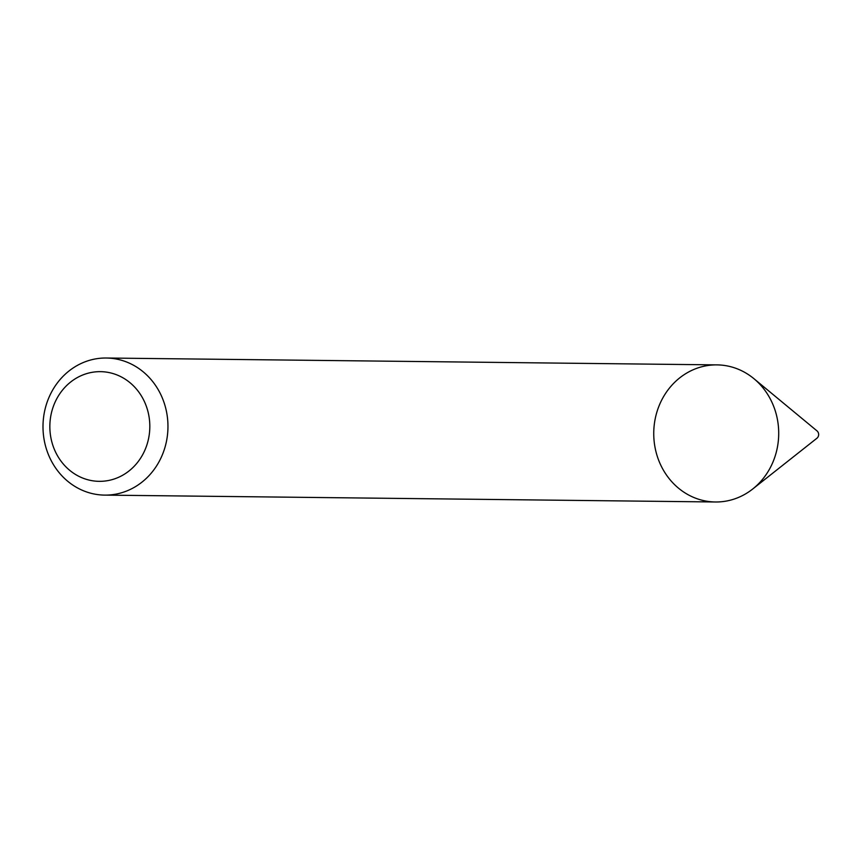 <?xml version="1.0" encoding="UTF-8"?>
<svg xmlns="http://www.w3.org/2000/svg" width="860" height="860" viewBox="0 0 860 860"><rect width="100%" height="100%" fill="white"/><g stroke="black" fill="none" stroke-linecap="round" stroke-linejoin="round"><path stroke-width="1.29" d="M106.253 358.018L716.993 364.887A68.553 62.479 90.6 0 1 730.075 366.553A68.553 62.479 90.6 0 1 778.279 441.363A68.553 62.479 90.6 0 1 715.455 501.982L104.705 495.113A68.553 62.479 90.6 0 1 43 425.861A68.553 62.479 90.6 0 1 106.253 358.018A68.553 62.479 90.6 0 1 119.325 359.684A68.553 62.479 90.6 0 1 167.528 434.493A68.553 62.479 90.6 0 1 104.705 495.113M110.919 372.993A54.846 49.987 90.6 0 1 136.504 463.69A54.846 49.987 90.6 0 1 52.084 442.825A54.846 49.987 90.6 0 1 110.919 372.993M753.919 378.679L817 430.892A4.569 4.16 90.6 0 1 816.914 438.245L752.683 489.028A68.553 62.479 90.6 0 1 654.987 447.178A68.553 62.479 90.6 0 1 730.075 366.553A68.553 62.479 90.6 0 1 753.919 378.679A68.553 62.479 90.6 0 1 752.683 489.028"/></g></svg>
